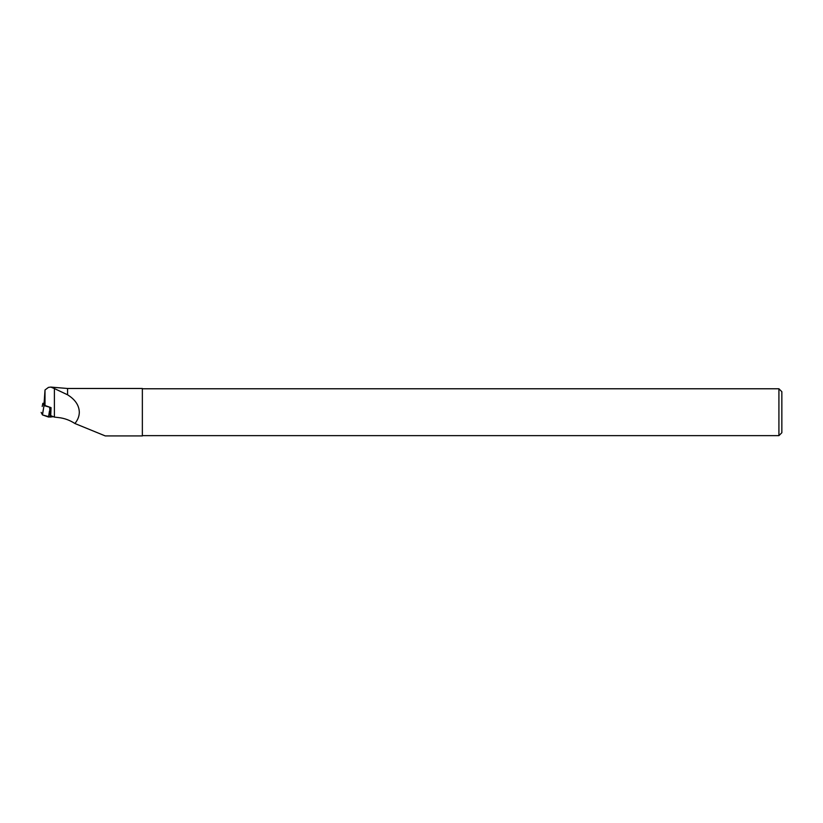 <?xml version="1.0" encoding="UTF-8"?>
<svg xmlns="http://www.w3.org/2000/svg" width="823" height="823" viewBox="0 0 823 823"><rect width="100%" height="100%" fill="white"/><g stroke="black" fill="none" stroke-linecap="round" stroke-linejoin="round"><path stroke-width="1.23" d="M53.207 416.664L48.526 417.035L42.487 414.915L41.15 412.405L42.765 415.018L50.265 417.076L53.207 416.664M44.061 403.321L42.837 403.321L44 405.595L50.553 407.457M49.668 407.58L50.254 417.076M44 405.595L42.487 414.915M42.837 403.321L42.199 406.49M45.008 405.523L51.047 407.632L50.738 415.625L54.4 417.107L54.4 388.569L50.82 387.088L48.464 387.386L45.008 389.968L44.061 403.63L45.008 405.523L45.008 389.968M54.4 388.569L67.579 394.803C75.202 399.556 79.121 405.358 79.306 412.21C79.286 416.212 77.804 419.977 74.893 423.506L105.272 435.923L142.358 435.933L142.358 388.487L67.579 388.487L67.579 394.803M74.893 423.506C69.852 420.224 64.482 418.259 58.803 417.6L54.4 417.107M142.358 388.775L778.918 388.775L778.918 435.645L142.358 435.645M778.918 388.775L781.85 391.717L781.85 432.713L778.918 435.645M48.526 417.035L49.473 411.027M42.385 414.854L43.424 408.918M67.579 388.487L50.789 387.077"/></g></svg>
